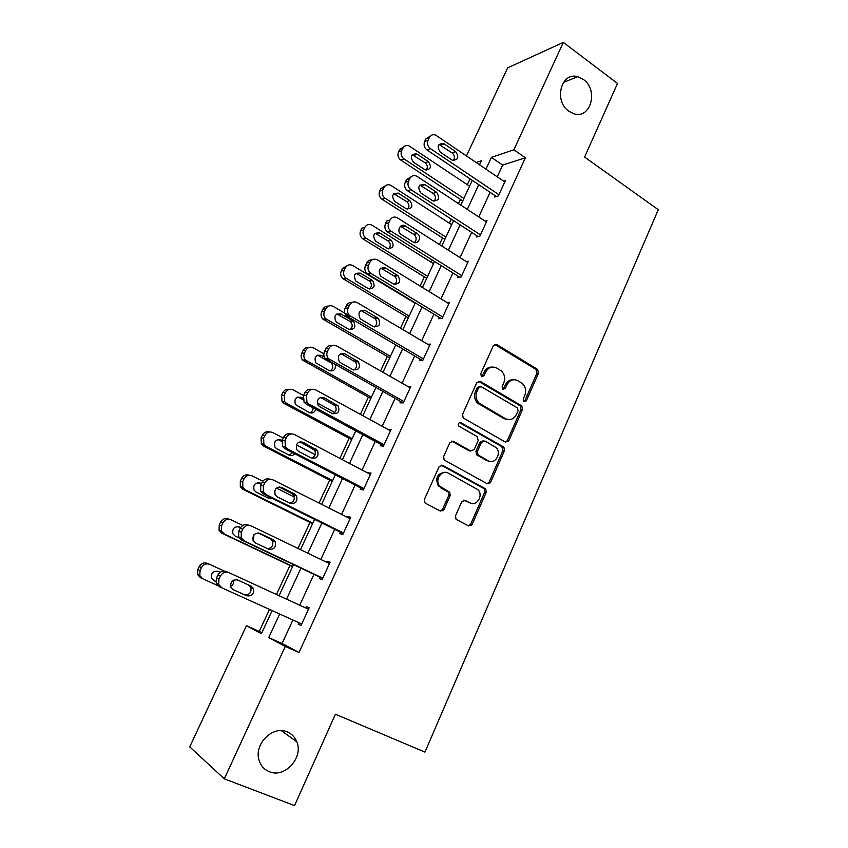 <?xml version="1.0" encoding="UTF-8"?>
<svg xmlns="http://www.w3.org/2000/svg" width="848" height="848" viewBox="0 0 848 848"><rect width="100%" height="100%" fill="white"/><g stroke="black" fill="none" stroke-linecap="round" stroke-linejoin="round"><path stroke-width="1.27" d="M523.969 401.772L526.343 400.871L538.48 373.184L537.653 369.421L496.79 344.532L493.313 345.761L480.71 373.851L481.505 376.682L483.964 375.781L485.597 372.134C488.353 367.269 492.073 365.912 496.758 368.074L501.295 370.926C504.645 374.244 505.461 378.24 503.754 382.925L502.154 386.55L502.928 389.338L505.344 388.437L506.945 384.812C509.659 379.978 513.305 378.611 517.905 380.731L522.326 383.497C525.643 386.762 526.46 390.737 524.785 395.412L523.205 399.005L523.704 401.592L524.785 400.839L536.901 373.215L536.074 369.463L494.681 344.373M481.632 376.745L484.102 372.177L485.597 372.134M502.981 389.37L505.419 384.822L506.945 384.812M287.334 731.941C272.6 724.923 253.117 744.851 259.318 760.963C261.131 766.136 264.459 769.719 269.293 771.701C284.695 778.591 303.775 757.487 296.758 741.724C294.903 737.092 291.754 733.827 287.334 731.941M583.36 79.447L577.668 76.691C561.047 71.561 553.49 101.135 568.923 111.268L573.608 113.664C590.547 119.844 598.964 90.026 583.36 79.447M455.556 515.669L455.917 519.008L456.712 519.665L468.615 525.919L472.145 524.414L486.201 492.391L485.734 488.957L442.677 465.329L439.052 466.76L424.466 499.292L424.806 502.62L425.654 503.341L440.388 511.079L444.002 509.584L450.171 495.709L449.779 492.328L439.688 486.095C434.271 480.116 441.691 469.071 448.327 473.163L478.092 489.794C483.657 495.497 476.523 506.881 469.866 502.864L465.223 500.384L461.672 501.846L455.556 515.669M466.453 155.873L507.666 67.851L563.326 42.4L617.514 83.454L584.59 157.06L658.281 209.7L424.965 752.123L335.416 714.228L294.553 805.6L224.296 778.846L189.719 746.844L246.439 625.729L261.396 633.7L272.144 610.602M563.326 42.4L513.888 149.778L491.427 157.368L485.968 169.134M292.91 620.005L282.077 643.505L298.994 652.483L525.389 157.781L513.888 149.778M298.994 652.483L285.257 646.42L224.296 778.846M505.419 442.094L508.853 440.727L522.516 409.584L521.806 405.916L480.275 381.409L476.746 382.702L462.573 414.312L463.156 417.916L505.419 442.094M504.486 450.701L490.632 482.279L487.144 483.71L444.108 459.966L443.652 456.5L449.832 442.73L453.426 441.342L470.651 450.945L474.191 449.546L478.187 440.536L477.053 436.529L458.789 426.12C457.793 423.65 458.503 422.495 460.899 422.675L503.903 447.14L504.486 450.701L502.959 450.564L489.126 482.077L490.632 482.279M525.389 157.781L502.673 165.084L497.257 176.819M490.112 192.316L478.77 216.918M471.647 232.363L460.008 257.601M452.917 272.982L440.981 298.867M433.922 314.184L421.679 340.726M414.651 355.969L402.1 383.201M395.104 398.38L382.225 426.29M375.261 441.395L362.064 470.025M355.132 485.056L341.596 514.407M334.706 529.353L320.83 559.468M313.972 574.319L299.736 605.196M495.211 195.729L494.628 197.001L498.338 195.973L505.366 180.656L503.659 181.165M476.82 235.723L476.226 237.005L479.862 236.189L486.996 220.65L485.141 221.105M458.174 276.268L457.57 277.582L461.132 276.967L468.361 261.216L466.326 261.608M439.253 317.406L438.639 318.731L442.126 318.339L449.461 302.365L447.193 302.672M420.067 359.128L419.442 360.474L422.845 360.315L430.296 344.097L427.71 344.288M400.595 401.464L399.97 402.821L403.288 402.895L410.845 386.444L407.835 386.465M380.847 444.405L380.201 445.794L383.434 446.112L391.108 429.417L387.78 429.332M360.803 487.982L360.156 489.391L363.294 489.953L371.074 473.014L367.703 472.983M340.461 532.205L339.804 533.636L342.857 534.452L350.754 517.259L347.669 516.538L347.32 517.291M319.823 577.096L319.155 578.548L322.102 579.629L330.126 562.171L327.127 561.196L326.639 562.266M298.846 622.697L298.189 624.128L301.04 625.474L309.181 607.762L306.287 606.511L305.64 607.921M470.025 178.833L467.312 184.673M460.443 199.418L458.503 203.594M451.263 219.134L449.376 223.194M442.529 237.885L439.434 244.521M432.226 260.007L431.187 262.233M424.371 276.883L420.099 286.052M405.959 316.41L400.468 328.187M387.292 356.478L380.561 370.936M368.371 397.108L360.358 414.322M349.185 438.31L339.847 458.355M329.724 480.085L319.028 503.044M309.986 522.463L297.902 548.423M289.974 565.446L276.448 594.49M269.494 609.405L259.255 631.4L261.831 632.767M259.255 631.4L246.439 625.729M479.544 164.777L481.42 160.749L476.216 162.509M279.077 595.699L293.535 564.62M300.489 549.674L314.587 519.368M321.583 504.327L335.32 474.785M342.359 459.669L355.757 430.869M362.827 415.668L375.887 387.589M382.989 372.314L395.73 344.935M402.864 329.596L415.287 302.906M422.452 287.493L434.558 261.47M441.755 246.005L453.563 220.628M460.782 205.099L472.294 180.359M279.67 614.016L268.731 637.611L285.257 646.42M478.749 184.694L467.301 209.382M460.114 224.879L448.369 250.202M441.214 265.636L429.173 291.617M422.039 306.987L409.69 333.635M402.588 348.941L389.921 376.258M382.851 391.5L369.855 419.516M362.827 434.685L349.503 463.421M342.507 478.505L328.833 507.984M321.88 522.993L307.856 553.225M300.945 568.139L286.571 599.144M502.673 165.084L491.427 157.368M282.077 643.505L268.731 637.611M508.016 441.84L506.966 441.236M387.843 429.194L390.525 430.667M489.72 483.466L488.639 482.862M367.905 472.548L370.629 473.979M471.159 525.675L470.036 525.082M442.995 510.856L441.925 510.284M347.669 516.538L350.436 517.937M327.127 561.196L329.946 562.553M298.189 624.128L301.072 625.421M306.287 606.511L309.149 607.825M513.316 379.734C509.807 379.597 507.178 381.293 505.419 384.822M491.935 367.067C488.459 366.993 485.84 368.689 484.102 372.177M505.609 442.19L507.327 440.621L520.969 409.542L520.259 405.885L478.304 381.208M518.096 410.633L517.333 407.867L481.166 386.635L478.696 387.547L476.968 391.416C475.293 395.878 475.982 399.768 479.035 403.107L505.45 418.679C510.083 420.714 513.74 419.304 516.421 414.449L518.096 410.633M479.576 386.593L477.212 387.557L478.696 387.547M508.016 419.59L503.924 418.615L477.551 403.076C474.509 399.747 473.82 395.857 475.484 391.416L477.212 387.557M487.197 483.742L489.126 482.077M470.852 451.041L469.188 450.807L451.719 441.098M502.959 450.564L501.846 446.62L459.425 422.59M488.268 460.761C495.062 465.001 502.058 453.065 496.048 447.553L484.95 440.992L481.441 442.37L477.456 451.38L477.975 454.888L488.268 460.761L486.773 460.602L489.868 461.386M483.233 440.769L479.957 442.253L481.441 442.37M486.773 460.602L476.502 454.74L475.972 451.242L479.957 442.253M471.022 503.341L463.761 500.129M445.359 472.378C437.345 473.237 434.982 477.731 438.268 485.872L441.776 487.823M440.356 511.068L442.582 509.319L448.74 495.476L448.338 492.094L440.356 487.611M468.509 525.866L470.682 524.117L484.706 492.158L484.24 488.734L441.087 465.075M463.867 198.464L403.945 158.852C401.231 156.668 400.468 153.954 401.645 150.721L402.842 148.22C404.273 145.739 406.319 144.944 409.001 145.856L469.58 186.189M462.722 200.934L400.786 160.071C398.094 157.887 397.32 155.195 398.496 151.983L399.684 149.492L403.902 146.736M426.226 170.204C427.996 167.512 427.625 165.042 425.113 162.795L412.245 154.749M413.442 162.18L425.177 169.886C430.784 169.664 431.855 166.908 428.367 161.608L416.559 153.817C410.962 154.124 409.923 156.912 413.442 162.18M498.921 194.69L430.455 148.654C427.657 146.354 426.873 143.524 428.081 140.153L429.321 137.546C430.805 134.959 432.925 134.143 435.692 135.097L504.783 181.928M430.349 136.072L425.887 138.934L424.647 141.531C423.438 144.87 424.233 147.69 427.021 149.979L496.377 196.513M440.271 152.163C436.635 146.651 437.706 143.747 443.493 143.45L455.683 151.622C459.277 157.177 458.174 160.049 452.387 160.261L440.271 152.163M438.967 144.489L452.132 152.926C454.687 155.226 455.1 157.781 453.351 160.579M445.889 237.122L385.087 198.209C382.342 196.047 381.558 193.333 382.745 190.069L383.964 187.525C385.586 184.8 387.843 184.058 390.748 185.299L451.677 224.678M444.84 239.369L382.003 199.227C379.268 197.075 378.494 194.372 379.681 191.129L380.89 188.595L385.331 185.765M407.581 209.265C409.637 206.53 409.34 203.976 406.68 201.58L393.737 193.704M394.733 201.411L406.234 208.778C412.192 208.926 413.4 206.202 409.86 200.594L398.295 193.143C392.338 193.068 391.151 195.824 394.733 201.411M427.657 276.321L365.689 237.938C363.114 235.765 362.414 233.105 363.591 229.956L364.831 227.381C366.622 224.455 369.05 223.745 372.124 225.261L433.529 263.696M426.714 278.335L362.69 238.744C360.124 236.592 359.425 233.942 360.601 230.815L361.831 228.25L364.831 227.381M388.638 248.856C390.992 246.174 390.811 243.546 388.108 240.98L375.017 233.211M375.749 241.182L387.229 248.305C393.334 248.665 394.659 245.952 391.214 240.185L379.671 232.977C373.544 232.543 372.177 235.235 375.558 241.055L375.749 241.182M480.456 234.885L410.962 189.687C408.121 187.419 407.316 184.578 408.545 181.175L409.807 178.525C411.481 175.684 413.813 174.911 416.813 176.214L486.402 221.943M411.142 176.744L406.446 179.691L405.196 182.331C403.966 185.712 404.772 188.542 407.602 190.789L478.145 236.571M420.926 193.058C417.227 187.217 418.456 184.345 424.615 184.44L436.561 192.263C440.207 198.125 438.967 200.965 432.809 200.796L420.926 193.058M419.824 185.087L433.095 193.344C435.798 195.793 436.137 198.443 434.091 201.283M461.736 275.653L390.886 231.133C388.225 228.854 387.494 226.077 388.713 222.791L389.995 220.098C391.85 217.046 394.362 216.314 397.542 217.904L467.767 262.52M389.995 220.098L386.73 221.052L385.448 223.724C384.239 226.988 384.96 229.755 387.61 232.013L459.68 277.222M401.284 234.546L401.093 234.419C396.133 231.218 400.479 222.621 405.344 225.992L417.269 233.56C422.262 236.645 418.032 245.358 413.146 242.019L401.284 234.546M400.457 226.278L413.888 234.419C416.654 237.048 416.866 239.772 414.513 242.581M409.171 316.05L345.804 278.038C343.578 275.854 343.027 273.321 344.161 270.417L345.422 267.809C347.235 264.83 349.705 264.078 352.821 265.562L415.128 303.255M408.344 317.83L342.899 278.642C340.673 276.469 340.122 273.946 341.256 271.063L342.507 268.466L347.542 265.456M369.399 288.998C371.986 286.539 372.039 283.91 369.537 281.123L356.065 273.279M356.51 281.515L368.149 288.5C374.106 288.956 375.569 286.295 372.558 280.54L360.474 273.194C354.517 272.664 353.001 275.303 355.927 281.112L356.51 281.515M390.43 356.33L325.685 318.7C323.777 316.537 323.374 314.12 324.455 311.449L325.727 308.81C327.572 305.778 330.084 304.983 333.243 306.425L350.468 316.484M506.351 419.506L505.599 418.764M479.056 403.129L476.926 402.418M389.709 357.877L322.855 319.081C320.968 316.929 320.555 314.523 321.636 311.873L322.908 309.244C324.106 307.018 325.918 305.99 328.335 306.17M349.832 329.702C352.673 327.466 352.948 324.848 350.68 321.848L336.9 313.919M336.985 322.431L348.804 329.268C354.602 329.798 356.202 327.201 353.616 321.477L341.013 313.993C335.225 313.389 333.571 315.965 336.052 321.721L336.985 322.431M371.435 397.171L305.322 359.923C303.722 357.814 303.436 355.535 304.474 353.075L305.757 350.394C307.633 347.309 310.177 346.472 313.389 347.871L323.862 353.775M370.83 398.475L302.588 360.093C300.998 357.983 300.711 355.715 301.74 353.277L303.022 350.606C304.347 348.21 306.308 347.161 308.916 347.479M329.957 370.958C333.041 368.975 333.561 366.368 331.515 363.145L317.502 355.153M324.349 357.093L321.275 355.365C315.647 354.708 313.866 357.209 315.933 362.891L329.183 370.618C333.624 371.668 335.702 369.749 335.426 364.863M329.533 360.008L327.084 358.63M442.741 317.004L370.29 272.992C367.99 270.703 367.417 268.053 368.594 265.021L369.898 262.297C371.774 259.181 374.328 258.407 377.561 259.965L448.857 303.69M372.018 259.891C369.654 259.774 367.884 260.813 366.718 263.018L365.424 265.721C364.248 268.731 364.81 271.381 367.11 273.65L441.013 318.466M381.367 276.649L380.773 276.225C377.742 270.152 379.31 267.396 385.48 267.968L397.977 275.664C401.093 281.684 399.567 284.451 393.408 283.963L381.367 276.649M380.837 268.085L394.67 276.3C397.235 279.162 397.214 281.886 394.606 284.472M423.47 358.958L349.44 315.467C347.468 313.198 347.055 310.675 348.178 307.888L349.493 305.121C351.401 301.952 353.998 301.125 357.273 302.641L429.671 345.443M352.121 302.407C349.577 302.174 347.68 303.245 346.408 305.598L345.094 308.354C343.97 311.121 344.394 313.633 346.355 315.88L422.156 360.347M361.142 319.378L360.177 318.636C357.612 312.615 359.329 309.923 365.318 310.559L378.367 318.403C381.038 324.381 379.374 327.095 373.374 326.544L361.142 319.378M360.983 310.527L375.155 318.806C377.487 321.901 377.222 324.625 374.36 326.968M403.913 401.528L328.324 358.556C326.671 356.351 326.374 353.955 327.445 351.401L328.791 348.592C330.731 345.369 333.359 344.489 336.688 345.952L410.209 387.812M331.981 345.571C329.247 345.2 327.19 346.281 325.791 348.825L324.466 351.613C323.395 354.167 323.692 356.542 325.335 358.736L403.15 402.895M340.62 362.743L339.327 361.672C337.186 355.725 339.03 353.107 344.86 353.796L358.428 361.789C360.686 367.703 358.884 370.353 353.044 369.749L340.62 362.743M340.875 353.605L355.301 361.948C357.411 365.276 356.891 367.979 353.764 370.067M352.164 438.596L286.719 403.521L284.727 401.761L284.197 395.306L285.5 392.582C287.398 389.455 289.984 388.564 293.238 389.921L303.531 395.507M317.247 402.948L334.833 412.488M351.676 439.646L284.069 403.447L282.087 401.687L281.557 395.274L282.861 392.571C284.324 389.953 286.465 388.914 289.285 389.423M302.99 399.705L297.881 397.002M309.743 412.764C311.926 411.948 313.039 410.294 313.06 407.824M302.874 398.21L301.252 397.33C295.782 396.641 293.885 399.079 295.56 404.666L309.276 412.552C312.414 413.676 314.566 412.573 315.742 409.266M384.08 444.712L309.022 404.157L306.955 402.312L306.404 395.56L307.76 392.709C309.732 389.433 312.414 388.511 315.795 389.932L390.462 430.805M311.608 389.423C308.661 388.85 306.414 389.942 304.867 392.698L303.52 395.528L304.072 402.238L306.128 404.083L383.55 445.868M319.791 406.764L318.201 405.355C316.463 399.514 318.424 396.949 324.095 397.68L338.151 405.832C340.016 411.651 338.108 414.248 332.416 413.601L319.791 406.764M320.523 397.362L335.119 405.736C336.995 409.287 336.221 411.969 332.808 413.792M332.617 480.604L266.187 446.377L263.887 444.214L263.622 438.151L264.947 435.384C266.876 432.204 269.494 431.261 272.802 432.575L283.253 438.034M296.408 444.893L315.191 454.698M332.257 481.388L263.633 446.069L261.343 443.917L261.078 437.886L262.392 435.13C264.035 432.289 266.389 431.24 269.431 432.003M281.79 441.448L278.027 439.497M289.189 455.153L292.507 452.609M282.087 440.504L280.932 439.911C275.611 439.19 273.618 441.575 274.943 447.066L276.734 448.719L289.094 455.1C291.235 456.023 293.101 455.567 294.701 453.744M363.94 488.543L287.705 449.016L285.32 446.758L285.045 440.409L286.423 437.515C288.426 434.176 291.14 433.19 294.574 434.568L370.428 474.424M291.002 433.985C287.822 433.137 285.363 434.229 283.635 437.239L282.257 440.112L282.532 446.419L284.907 448.677L363.548 489.402M298.644 451.454L296.789 449.716C295.422 443.981 297.489 441.49 303.012 442.232L317.534 450.521C319.039 456.245 317.014 458.779 311.47 458.111L298.644 451.454M299.927 441.819L314.597 450.171C316.219 453.956 315.191 456.606 311.502 458.132M312.795 523.216L245.358 489.868L242.793 487.324L242.74 481.622L244.097 478.813C246.047 475.58 248.708 474.594 252.068 475.855L262.806 481.24M276.48 488.098L294.33 497.034M312.552 523.735L242.899 489.307L240.344 486.784L240.302 481.113L241.638 478.325C243.493 475.198 246.068 474.18 249.344 475.272M268.286 498.105L270.374 497.426M261.195 484.282L257.93 482.66M261.481 483.689L260.325 483.106C255.131 482.385 253.043 484.717 254.061 490.091L256.054 492.041L268.604 498.264L272.282 498.37M275.208 494.967L274.646 491.034M343.514 533.021L266.06 494.564L263.399 491.904L263.357 485.936L264.756 483C266.781 479.608 269.547 478.569 273.035 479.883L350.097 518.69M270.13 479.279C266.707 478.092 264.025 479.152 262.064 482.448L260.675 485.374L260.718 491.31L263.368 493.949L343.249 533.593M277.179 496.822L275.102 494.776C274.052 489.158 276.225 486.71 281.61 487.462L294.595 493.981L296.556 495.868C297.743 501.497 295.623 503.977 290.207 503.309L277.179 496.822M279.056 486.996L291.765 493.377L293.715 495.253C295.104 499.302 293.79 501.921 289.793 503.097M292.687 566.432L224.211 533.996L221.423 531.102L221.561 525.739L222.929 522.887C224.911 519.601 227.614 518.563 231.027 519.782L242.814 525.442M292.571 566.676L221.858 533.191L219.081 530.307L219.219 524.976L220.575 522.145C222.547 518.87 225.239 517.842 228.631 519.05L229.395 519.283M240.45 527.838L237.673 526.502M240.641 527.53L239.412 526.937C234.334 526.226 232.161 528.505 232.903 533.784L235.076 536.01L239.2 537.961M253.276 540.886L254.008 534.759M322.781 578.166L244.086 540.812L241.182 537.791L241.33 532.173L242.751 529.184C244.818 525.739 247.616 524.647 251.167 525.908L329.459 563.623M249.471 525.389L248.538 525.113C245.019 523.852 242.221 524.933 240.164 528.368L238.754 531.336L238.617 536.922L241.5 539.922L322.653 578.442M255.375 542.89L253.117 540.558C252.354 535.046 254.601 532.65 259.88 533.381L273.067 539.72L275.229 541.893C276.13 547.416 273.925 549.854 268.615 549.197L255.375 542.89M258.015 532.936L270.342 538.851L272.494 541.003C273.597 545.434 271.954 547.988 267.565 548.688M217.713 585.555L202.757 578.781L199.778 575.559L200.064 570.513L201.453 567.619C203.467 564.27 206.202 563.189 209.668 564.355L224.211 571.043M213.389 580.414L215.827 581.527M220.109 572.347L217.607 571.202M202.757 578.781L200.499 577.711L197.542 574.509L197.817 569.485L199.195 566.612C201.209 563.284 203.933 562.203 207.378 563.369L209.414 564.249M220.141 572.315L218.18 571.425C213.208 570.725 210.972 572.962 211.459 578.135L215.827 581.548M230.614 586.445C233.094 585.025 234.059 582.936 233.507 580.18M301.718 624.001L221.763 587.781L218.667 584.42L218.954 579.131L220.406 576.099C222.494 572.58 225.345 571.435 228.949 572.644L308.502 609.235M233.232 589.678L230.815 587.081C230.306 581.664 232.638 579.311 237.811 580.021L251.209 586.169L253.541 588.597C254.188 594.035 251.898 596.43 246.694 595.784L233.232 589.678M237.186 579.788L248.591 585.025L250.913 587.431C251.549 592.837 249.28 595.222 244.097 594.575L232.797 589.455M221.763 587.781L219.282 586.615L216.208 583.265L216.494 578.007L217.936 574.997C220.024 571.499 222.854 570.365 226.437 571.573L228.684 572.538M524.785 400.839L526.343 400.871M482.47 375.812L483.964 375.781M503.818 388.437L505.344 388.437M495.274 344.627L496.79 344.532M535.83 369.283L537.399 369.24M536.901 373.215L538.48 373.184M478.781 381.43L480.275 381.409M519.877 405.598L521.425 405.641M520.969 409.542L522.516 409.584M507.327 440.621L508.853 440.727M475.484 391.416L476.968 391.416M479.12 404.252L480.604 404.284M503.924 418.615L505.45 418.679M451.984 441.225L453.426 441.342M469.188 450.807L470.651 450.945M459.446 422.601L460.899 422.675M501.846 446.62L503.373 446.748M475.972 451.242L477.456 451.38M477.106 455.228L478.59 455.365M463.771 500.14L465.223 500.384M468.393 502.61L469.866 502.864M447.574 491.469L449.005 491.692M448.74 495.476L450.171 495.709M442.582 509.319L444.002 509.584M441.257 465.16L442.677 465.329M483.583 488.215L485.067 488.427M484.706 492.158L486.201 492.391M470.682 524.117L472.145 524.414M403.945 158.852L400.786 160.071M402.842 148.22L399.684 149.492M401.645 150.721L398.496 151.983M414.047 155.428L417.258 154.198M425.113 162.795L428.367 161.608M427.021 149.979L430.455 148.654M424.647 141.531L428.081 140.153M425.887 138.934L429.321 137.546M444.214 143.853L440.716 145.188M455.683 151.622L452.132 152.926M385.087 198.209L382.003 199.227M383.964 187.525L380.89 188.595M382.745 190.069L379.681 191.129M395.454 194.351L398.592 193.312M406.68 201.58L409.86 200.594M365.965 238.118L362.965 238.924M363.591 229.956L360.601 230.815M376.607 233.804L379.671 232.977M388.002 240.917L391.108 240.122M407.602 190.789L410.962 189.687M405.196 182.331L408.545 181.175M406.446 179.691L409.807 178.525M424.912 184.62L421.498 185.754M436.561 192.263L433.095 193.344M387.896 232.204L391.172 231.324M385.448 223.724L388.713 222.791M405.344 225.992L402.005 226.893M417.163 233.486L413.782 234.345M346.578 278.589L343.663 279.193M345.422 267.809L342.507 268.466M344.161 270.417L341.256 271.063M357.496 273.819L360.474 273.194M369.06 280.794L372.081 280.211M326.904 319.643L324.074 320.025M325.727 308.81L322.908 309.244M324.455 311.449L321.636 311.873M338.119 314.396L341.013 313.993M349.853 321.222L352.789 320.862M306.955 361.28L304.22 361.439M305.757 350.394L303.022 350.606M304.474 353.075L301.74 353.277M318.466 355.556L321.275 355.365M367.905 274.222L371.085 273.575M365.424 265.721L368.594 265.021M366.718 263.018L369.898 262.297M385.48 267.968L382.225 268.646M397.479 275.314L394.182 275.95M347.616 316.866L350.712 316.452M345.094 308.354L348.178 307.888M346.408 305.598L349.493 305.121M365.318 310.559L362.16 311.004M377.508 317.756L374.297 318.159M327.031 360.146L330.02 359.976M324.466 351.613L327.445 351.401M325.791 348.825L328.791 348.592M344.86 353.796L341.797 353.998M357.241 360.835L354.125 360.994M286.719 403.521L284.069 403.447M285.5 392.582L282.861 392.571M284.197 395.306L281.557 395.274M298.528 397.288L301.252 397.33M306.128 404.083L309.022 404.157M303.52 395.528L306.404 395.56M304.867 392.698L307.76 392.709M324.095 397.68L321.127 397.638M336.667 404.549L333.646 404.464M266.187 446.377L263.633 446.069M264.947 435.384L262.392 435.13M263.622 438.151L261.078 437.886M278.314 439.635L280.932 439.911M284.907 448.677L287.705 449.016M282.257 440.112L285.045 440.409M283.635 437.239L286.423 437.515M303.012 442.232L300.139 441.925M315.795 448.931L312.859 448.592M245.358 489.868L242.899 489.307M244.097 478.813L241.638 478.325M242.74 481.622L240.302 481.113M258.078 482.65L260.325 483.106M263.368 493.949L266.06 494.564M260.675 485.374L263.357 485.936M262.064 482.448L264.756 483M281.61 487.462L279.278 486.985M294.595 493.981L291.765 493.377M224.211 533.996L221.858 533.191M222.929 522.887L220.575 522.145M221.561 525.739L219.219 524.976M238.214 526.566L239.412 526.937M241.5 539.922L244.086 540.812M238.754 531.336L241.33 532.173M240.164 528.368L242.751 529.184M259.88 533.381L258.629 532.989M273.067 539.72L270.342 538.851M201.453 567.619L199.195 566.612M200.064 570.513L197.817 569.485M216.494 578.007L218.954 579.131M217.936 574.997L220.406 576.099M246.694 595.784L244.097 594.575M251.209 586.169L248.591 585.025M563.369 82.479L577.668 76.691M281.292 730.679L296.758 741.724M536.074 369.463L537.653 369.421M520.259 405.885L521.806 405.916M477.551 403.076L479.035 403.107M476.502 454.74L477.975 454.888M502.376 447.023L503.903 447.14M438.268 485.872L439.688 486.095M448.338 492.094L449.779 492.328M484.24 488.734L485.734 488.957M413.347 155.057L416.559 153.817M443.493 143.45L439.995 144.796M395.168 194.181L398.295 193.143M365.689 237.938L362.69 238.744M388.108 240.98L391.214 240.185M424.615 184.44L421.202 185.564M387.61 232.013L390.886 231.133M417.269 233.56L413.888 234.419M345.804 278.038L342.899 278.642M369.537 281.123L372.558 280.54M325.685 318.7L322.855 319.081M350.68 321.848L353.616 321.477M305.322 359.923L302.588 360.093M331.515 363.145L332.299 363.114M367.11 273.65L370.29 272.992M397.977 275.664L394.67 276.3M346.355 315.88L349.44 315.467M378.367 318.403L375.155 318.806M325.335 358.736L328.324 358.556M358.428 361.789L355.301 361.948M284.727 401.761L282.087 401.687M304.072 402.238L306.955 402.312M338.151 405.832L335.119 405.736M263.887 444.214L261.343 443.917M282.532 446.419L285.32 446.758M317.534 450.521L314.597 450.171M242.793 487.324L240.344 486.784M260.718 491.31L263.399 491.904M296.556 495.868L293.715 495.253M221.423 531.102L219.081 530.307M238.617 536.922L241.182 537.791M275.229 541.893L272.494 541.003M199.778 575.559L197.542 574.509M216.208 583.265L218.667 584.42M253.541 588.597L250.913 587.431"/></g></svg>
